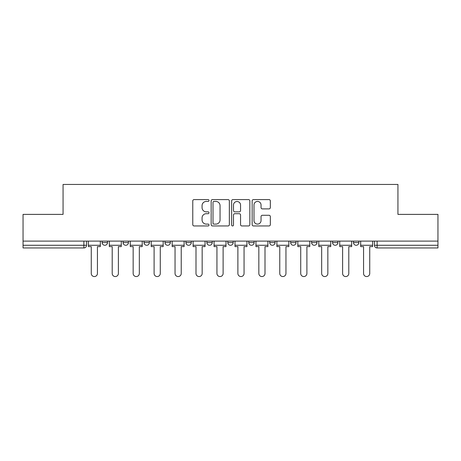 <?xml version="1.0" encoding="UTF-8"?>
<svg xmlns="http://www.w3.org/2000/svg" width="461" height="461" viewBox="0 0 461 461"><rect width="100%" height="100%" fill="white"/><g stroke="black" fill="none" stroke-linecap="round" stroke-linejoin="round"><path stroke-width="0.69" d="M209.017 200.518A0.922 0.922 0 0 0 208.095 199.596L194.093 199.596A1.32 1.32 0 0 0 192.773 200.915L192.773 224.64A1.32 1.32 0 0 0 194.093 225.953L208.095 225.953A0.922 0.922 0 0 0 209.017 225.031A0.922 0.922 0 0 0 208.095 224.109L206.28 224.109A4.218 4.218 0 0 1 202.062 219.891L202.062 217.915A4.218 4.218 0 0 1 206.28 213.697L208.095 213.697A0.922 0.922 0 0 0 209.017 212.775A0.922 0.922 0 0 0 208.095 211.853L206.28 211.853A4.218 4.218 0 0 1 202.062 207.634L202.062 205.658A4.218 4.218 0 0 1 206.28 201.44L208.095 201.44A0.922 0.922 0 0 0 209.017 200.518M332.548 241.109L332.548 242.584L337.919 242.584A2.685 2.685 0 0 1 335.233 245.269A2.685 2.685 0 0 1 332.548 242.584L332.548 241.109M269.708 241.109L269.708 242.584L275.079 242.584A2.685 2.685 0 0 1 272.393 245.269A2.685 2.685 0 0 1 269.708 242.584L269.708 241.109M227.815 241.109L227.815 242.584L233.185 242.584A2.685 2.685 0 0 1 230.5 245.269A2.685 2.685 0 0 1 227.815 242.584L227.815 241.109M206.868 241.109L206.868 242.584L212.239 242.584A2.685 2.685 0 0 1 209.553 245.269A2.685 2.685 0 0 1 206.868 242.584L206.868 241.109M164.975 241.109L164.975 242.584L170.345 242.584A2.685 2.685 0 0 1 167.66 245.269A2.685 2.685 0 0 1 164.975 242.584L164.975 241.109M269.017 208.891A1.32 1.32 0 0 0 270.336 207.571L270.336 200.915A1.32 1.32 0 0 0 269.017 199.596L253.464 199.596A1.32 1.32 0 0 0 252.15 200.915L252.15 224.64A1.32 1.32 0 0 0 253.464 225.953L269.017 225.953A1.32 1.32 0 0 0 270.336 224.64L270.336 216.601A1.32 1.32 0 0 0 269.017 215.281L262.361 215.281A1.32 1.32 0 0 0 261.041 216.601L261.041 220.583A3.527 3.527 0 0 1 257.52 224.109A3.527 3.527 0 0 1 253.994 220.583L253.994 204.966A3.527 3.527 0 0 1 257.52 201.44A3.527 3.527 0 0 1 261.041 204.966L261.041 207.571A1.32 1.32 0 0 0 262.361 208.891L269.017 208.891M23.05 241.109L23.05 214.388L63.065 214.388L63.065 184.446L397.935 184.446L397.935 214.388L437.95 214.388L437.95 241.109L23.05 241.109L23.05 245.269L86.559 245.269L86.559 241.109L86.559 245.269A2.685 2.685 0 0 1 83.873 247.955L23.05 247.955L23.05 245.269M229.348 200.915A1.32 1.32 0 0 0 228.028 199.596L212.475 199.596A1.32 1.32 0 0 0 211.161 200.915L211.161 224.64A1.32 1.32 0 0 0 212.475 225.953L228.028 225.953A1.32 1.32 0 0 0 229.348 224.64L229.348 200.915M232.972 199.596L248.525 199.596A1.32 1.32 0 0 1 249.839 200.915L249.839 224.64A1.32 1.32 0 0 1 248.525 225.953L241.869 225.953A1.32 1.32 0 0 1 240.55 224.64L240.55 215.016A1.32 1.32 0 0 0 239.23 213.697L234.816 213.697A1.32 1.32 0 0 0 233.496 215.016L233.496 225.031A0.922 0.922 0 0 1 232.575 225.953A0.922 0.922 0 0 1 231.653 225.031L231.653 200.915A1.32 1.32 0 0 1 232.972 199.596M374.441 241.109L374.441 245.269L437.95 245.269L437.95 247.955L377.127 247.955A2.685 2.685 0 0 1 374.441 245.269M437.95 241.109L437.95 245.269M358.865 241.109L358.865 242.584A2.685 2.685 0 0 1 356.18 245.269A2.685 2.685 0 0 1 353.495 242.584A2.685 2.685 0 0 0 356.18 245.269M353.495 241.109L353.495 242.584L358.865 242.584M337.919 241.109L337.919 242.584A2.685 2.685 0 0 1 335.233 245.269M316.972 241.109L316.972 242.584A2.685 2.685 0 0 1 314.287 245.269A2.685 2.685 0 0 1 311.601 242.584L316.972 242.584M311.601 241.109L311.601 242.584M296.025 241.109L296.025 242.584A2.685 2.685 0 0 1 293.34 245.269A2.685 2.685 0 0 1 290.655 242.584L296.025 242.584L296.025 241.109M290.655 241.109L290.655 242.584M275.079 241.109L275.079 242.584M254.132 241.109L254.132 242.584A2.685 2.685 0 0 1 251.447 245.269A2.685 2.685 0 0 1 248.761 242.584L254.132 242.584L254.132 241.109M248.761 241.109L248.761 242.584M233.185 241.109L233.185 242.584L233.185 241.109M212.239 242.584L212.239 241.109L212.239 242.584A2.685 2.685 0 0 1 209.553 245.269M191.292 241.109L191.292 242.584A2.685 2.685 0 0 1 188.607 245.269A2.685 2.685 0 0 1 185.921 242.584A2.685 2.685 0 0 0 188.607 245.269A2.685 2.685 0 0 0 191.292 242.584L191.292 241.109M185.921 241.109L185.921 242.584L191.292 242.584M170.345 241.109L170.345 242.584M149.399 241.109L149.399 242.584A2.685 2.685 0 0 1 146.713 245.269A2.685 2.685 0 0 1 144.028 242.584A2.685 2.685 0 0 0 146.713 245.269A2.685 2.685 0 0 0 149.399 242.584L144.028 242.584L144.028 241.109M123.081 241.109L123.081 242.584L128.452 242.584L128.452 241.109L128.452 242.584A2.685 2.685 0 0 1 125.767 245.269A2.685 2.685 0 0 1 123.081 242.584A2.685 2.685 0 0 0 125.767 245.269M102.135 241.109L102.135 242.584L107.505 242.584L107.505 241.109L107.505 242.584A2.685 2.685 0 0 1 104.82 245.269A2.685 2.685 0 0 1 102.135 242.584A2.685 2.685 0 0 0 104.82 245.269M83.873 241.109L83.873 247.955A2.685 2.685 0 0 0 86.559 245.269M213.927 201.44A0.922 0.922 0 0 0 213.005 202.362L213.005 223.187A0.922 0.922 0 0 0 213.927 224.109L215.84 224.109A4.218 4.218 0 0 0 220.053 219.891L220.053 205.658A4.218 4.218 0 0 0 215.84 201.44L213.927 201.44M240.55 205.036A3.527 3.527 0 0 0 237.023 201.509A3.527 3.527 0 0 0 233.496 205.036L233.496 210.533A1.32 1.32 0 0 0 234.816 211.853L239.23 211.853A1.32 1.32 0 0 0 240.55 210.533L240.55 205.036M88.374 245.269L88.374 246.612L91.261 246.612L91.261 273.465A3.089 3.089 0 0 0 94.349 276.554A3.089 3.089 0 0 0 97.438 273.465L97.438 246.612L100.325 246.612L100.325 245.269L88.374 245.269L88.374 241.109M100.325 245.269L100.325 241.109M109.32 245.269L109.32 246.612L112.207 246.612L112.207 273.465A3.089 3.089 0 0 0 115.296 276.554A3.089 3.089 0 0 0 118.385 273.465L118.385 246.612L121.272 246.612L121.272 245.269L109.32 245.269L109.32 241.109M121.272 245.269L121.272 241.109M130.267 245.269L130.267 246.612L133.154 246.612L133.154 273.465A3.089 3.089 0 0 0 136.243 276.554A3.089 3.089 0 0 0 139.331 273.465L139.331 246.612L142.219 246.612L142.219 245.269L130.267 245.269L130.267 241.109M142.219 245.269L142.219 241.109M151.214 245.269L151.214 246.612L154.101 246.612L154.101 273.465A3.089 3.089 0 0 0 157.189 276.554A3.089 3.089 0 0 0 160.278 273.465L160.278 246.612L163.165 246.612L163.165 245.269L151.214 245.269L151.214 241.109M163.165 245.269L163.165 241.109M172.16 245.269L172.16 246.612L175.047 246.612L175.047 273.465A3.089 3.089 0 0 0 178.136 276.554A3.089 3.089 0 0 0 181.225 273.465L181.225 246.612L184.112 246.612L184.112 245.269L172.16 245.269L172.16 241.109M184.112 245.269L184.112 241.109M193.107 245.269L193.107 246.612L195.994 246.612L195.994 273.465A3.089 3.089 0 0 0 199.083 276.554A3.089 3.089 0 0 0 202.166 273.465L202.166 246.612L205.053 246.612L205.053 245.269L193.107 245.269L193.107 241.109M205.053 245.269L205.053 241.109M214.054 245.269L214.054 246.612L216.941 246.612L216.941 273.465A3.089 3.089 0 0 0 220.03 276.554A3.089 3.089 0 0 0 223.112 273.465L223.112 246.612L225.999 246.612L225.999 245.269L214.054 245.269L214.054 241.109M225.999 245.269L225.999 241.109M235.001 245.269L235.001 246.612L237.888 246.612L237.888 273.465A3.089 3.089 0 0 0 240.97 276.554A3.089 3.089 0 0 0 244.059 273.465L244.059 246.612L246.946 246.612L246.946 245.269L235.001 245.269L235.001 241.109M246.946 245.269L246.946 241.109M255.947 245.269L255.947 246.612L258.834 246.612L258.834 273.465A3.089 3.089 0 0 0 261.917 276.554A3.089 3.089 0 0 0 265.006 273.465L265.006 246.612L267.893 246.612L267.893 245.269L255.947 245.269L255.947 241.109M267.893 245.269L267.893 241.109M276.888 245.269L276.888 246.612L279.775 246.612L279.775 273.465A3.089 3.089 0 0 0 282.864 276.554A3.089 3.089 0 0 0 285.953 273.465L285.953 246.612L288.84 246.612L288.84 245.269L276.888 245.269L276.888 241.109M288.84 245.269L288.84 241.109M297.835 245.269L297.835 246.612L300.722 246.612L300.722 273.465A3.089 3.089 0 0 0 303.811 276.554A3.089 3.089 0 0 0 306.899 273.465L306.899 246.612L309.786 246.612L309.786 245.269L297.835 245.269L297.835 241.109M309.786 245.269L309.786 241.109M318.782 245.269L318.782 246.612L321.669 246.612L321.669 273.465A3.089 3.089 0 0 0 324.757 276.554A3.089 3.089 0 0 0 327.846 273.465L327.846 246.612L330.733 246.612L330.733 245.269L318.782 245.269L318.782 241.109M330.733 245.269L330.733 241.109M339.728 245.269L339.728 246.612L342.615 246.612L342.615 273.465A3.089 3.089 0 0 0 345.704 276.554A3.089 3.089 0 0 0 348.793 273.465L348.793 246.612L351.68 246.612L351.68 245.269L339.728 245.269L339.728 241.109M351.68 245.269L351.68 241.109M360.675 245.269L360.675 246.612L363.562 246.612L363.562 273.465A3.089 3.089 0 0 0 366.651 276.554A3.089 3.089 0 0 0 369.739 273.465L369.739 246.612L372.626 246.612L372.626 245.269L360.675 245.269L360.675 241.109M372.626 245.269L372.626 241.109M377.127 241.109L377.127 247.955"/></g></svg>
